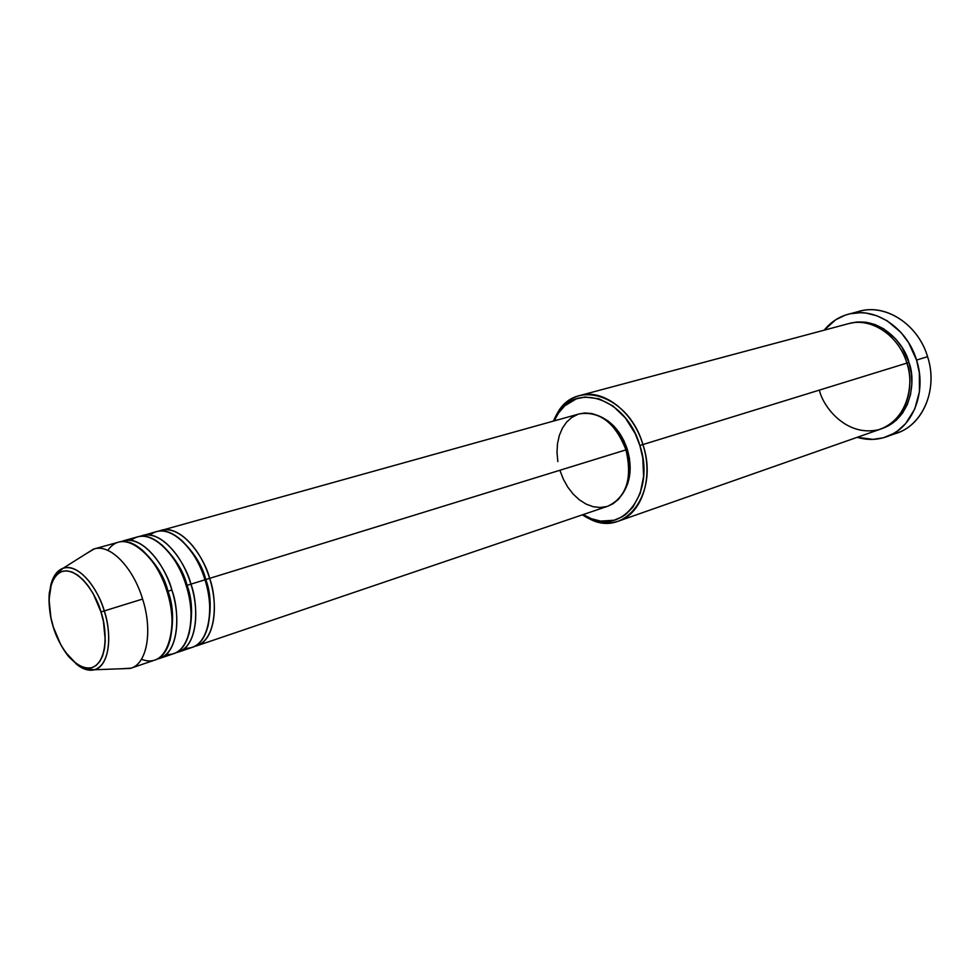 <?xml version="1.0" encoding="UTF-8"?>
<svg xmlns="http://www.w3.org/2000/svg" width="980" height="980" viewBox="0 0 980 980"><rect width="100%" height="100%" fill="white"/><g stroke="black" fill="none" stroke-linecap="round" stroke-linejoin="round"><path stroke-width="1.47" d="M100.977 611.949C106.526 626.624 108.976 661.659 91.618 667.76C73.561 671.043 56.999 641.484 53.349 627.029L50.923 617.694L49.049 599.527L51.315 584.239L53.937 578.408L57.453 574.121L61.728 571.548L66.616 570.801L71.944 571.952L77.481 574.954L83.031 579.731L88.359 586.089L93.259 593.782L100.977 611.949L103.476 621.688L105.264 640.467L104.48 648.76L102.618 655.877L99.776 661.537L96.052 665.543L91.618 667.76L86.644 668.103L81.328 666.608L75.877 663.338L65.378 652.08L60.699 644.546L53.349 627.029C48.179 613.063 45.043 579.254 61.728 571.548C79.417 566.55 97.228 596.71 100.977 611.949L104.235 610.932L100.977 611.949M76.109 663.852C82.296 669.132 88.421 671.104 94.448 669.757C112.97 663.717 110.054 625.963 104.235 610.932C113.141 638.568 108.168 666.62 94.448 669.757C88.739 671.214 82.626 669.254 76.109 663.852M579.278 413.891L584.644 412.997L591.663 413.499L598.768 415.839L605.665 419.93L612.084 425.626L617.755 432.707L622.447 440.89L625.963 449.869C615.354 422.87 599.834 410.877 579.388 413.866L158.895 531.099C181.864 522.095 205.518 560.082 209.597 578.371L205.8 579.56C202.431 565.864 194.175 552.61 181.018 539.784C194.175 552.61 202.431 565.864 205.8 579.56C210.835 592.851 211.521 608.592 207.882 626.784C211.521 608.592 210.835 592.851 205.8 579.56L209.597 578.371C219.581 609.266 213.162 641.079 196.833 645.808L607.894 506.182C626.563 497.044 632.578 478.277 625.963 449.869L209.597 578.371L627.335 449.452L625.963 449.869L628.168 459.24L628.952 468.661L628.315 477.726L626.281 486.08L622.925 493.381L618.417 499.371L612.929 503.818L607.808 506.219M184.877 648.233C213.089 649.85 213.199 598.376 204.955 579.805L190.904 584.154L204.955 579.805C195.682 548.788 172.578 526.321 156.531 531.589L140.165 536.33C162.986 527.24 186.764 565.668 190.904 584.154C200.961 615.318 194.702 647.364 178.47 652.043L192.276 647.351C208.581 642.635 214.951 610.773 204.955 579.805C201.194 559.899 172.235 517.869 149.928 535.031M142.48 535.496C158.454 530.254 181.557 552.916 190.904 584.154L187.07 585.342C183.591 571.205 175.077 557.62 161.541 544.611C175.077 557.62 183.591 571.205 187.07 585.342C192.264 599.062 192.938 615.207 189.067 633.778C192.938 615.207 192.264 599.062 187.07 585.342L190.904 584.154C198.009 601.745 200.177 647.29 176.094 652.668L178.47 652.043M121.104 541.646C143.766 532.483 167.654 571.365 171.855 590.034C181.998 621.491 175.898 653.758 159.764 658.401L173.828 653.623C190.034 648.944 196.257 616.849 186.175 585.611C182.354 565.46 153.125 522.855 131.051 540.384M166.269 654.456C194.506 656.502 194.506 604.403 186.175 585.611C176.804 554.312 153.701 531.577 137.751 536.807L123.456 540.788C139.319 535.57 162.411 558.514 171.855 590.034L167.984 591.234C164.395 576.632 155.636 562.74 141.708 549.547C155.636 562.74 164.395 576.632 167.984 591.234C173.35 605.395 173.999 621.945 169.907 640.871C173.999 621.945 173.35 605.395 167.984 591.234L171.855 590.034C179.022 607.808 181.337 653.795 157.339 659.026L159.764 658.401M131.063 668.152L122.304 668.715L130.144 668.433C146.743 664.771 153.125 631.647 142.602 599.049C152.892 630.973 147.049 663.57 131.063 668.152L155.036 660.005C171.145 655.375 177.209 623.06 167.041 591.516C163.623 568.829 127.327 522.242 107.825 550.393M642.917 444.565L639.879 445.508C655.816 492.475 622.913 535.717 588.588 517.55L583.125 514.598L591.491 518.763L600.691 521.103L614.166 520.221L622.423 516.681L626.196 514.059L632.884 507.199L640.185 493.406L643.603 476.476L642.782 457.93L639.879 445.508L635.212 433.638L625.363 417.921L612.941 405.977L599.123 398.823L585.146 397.023L576.35 398.836L564.774 405.818L558.539 413.009L554.19 420.886L557.044 415.361C575.076 381.147 626.367 397.99 639.879 445.508L642.917 444.565C653.807 477.848 641.778 513.814 618.539 521.103C606.632 524.949 594.591 522.867 582.414 514.843L589.813 519.033C625.277 537.836 659.405 493.173 642.917 444.565L906.88 363.102L642.917 444.565C628.927 395.381 575.836 378.072 557.216 413.45L553.455 421.082C559.004 407.582 567.775 399.068 579.768 395.54C602.957 388.497 633.019 411.147 642.917 444.565M886.471 436.774L897.411 432.854C923.405 424.365 938.13 388.668 927.57 356.671C939.073 391.192 920.784 429.228 891.776 434.459M618.539 521.103L880.824 429.02C903.352 421.817 916.043 390.849 906.88 363.102L908.901 362.478L902.078 347.508L895.647 338.896L883.838 328.9L875.005 324.539L865.83 322.236L856.667 322.04L849.354 323.461C881.351 314.776 905.667 346.222 908.901 362.478L906.88 363.102C898.66 335.209 870.865 317.005 848.313 323.719L579.768 395.54M623.501 492.377C630.789 480.494 632.063 466.186 627.335 449.452L629.43 458.383L630.177 467.35L629.564 475.974L627.629 483.936L623.501 492.389M854.291 313.049C881.069 301.081 917.439 321.918 927.57 356.671L916.545 360.077C927.19 392.343 912.478 428.297 886.41 436.798C876.929 440.094 867.19 440.265 857.206 437.301L873.021 439.383L883.372 437.766L893.086 433.76L897.582 430.906L905.63 423.58L914.72 409.126L919.448 391.632L919.35 372.67L916.545 360.077L927.57 356.671C918.101 324.515 885.981 303.604 859.852 311.199L848.594 314.139M142.602 599.049L104.235 610.932L142.602 599.049C132.839 566.391 109.037 542.92 93.333 549.204L86.693 553.394L94.252 548.923C109.956 543.729 133.035 567.089 142.602 599.049M141.439 659.283C173.534 671.606 177.16 612.182 167.041 591.516C157.572 559.923 134.481 536.918 118.641 542.136L94.252 548.923M51.291 583.455C53.618 575.321 57.563 570.25 63.112 568.241C76.146 563.12 95.954 583.259 104.235 610.932C100.511 595.301 81.72 562.814 63.112 568.241C56.117 571.279 51.818 577.98 50.213 588.343M824.143 330.187C830.721 322.126 838.856 316.773 848.533 314.151C874.736 306.519 906.99 327.651 916.545 360.077L908.546 342.559L901 332.49L887.17 320.815L876.831 315.768L866.1 313.11L860.71 312.706L850.175 313.759L845.128 315.18L835.707 319.762L824.143 330.187M908.901 362.478L911.302 373.233L911.841 384.087L910.518 394.622L907.394 404.385L902.605 413.009L896.369 420.151L888.946 425.541L881.829 428.652C913.311 417.725 915.541 377.716 908.901 362.478M600.066 416.463L608.004 420.947L614.117 426.374L619.519 433.111L623.978 440.914L627.335 449.452C621.773 433.111 612.684 422.123 600.066 416.463M606.694 506.55L599.956 507.505L592.974 506.66L586.028 504.063L579.351 499.825L573.202 494.116L567.812 487.158L563.353 479.22L559.996 470.584M557.853 461.568L557.008 452.491L557.498 443.695L559.311 435.488L562.398 428.187L566.636 422.074L571.879 417.382L577.967 414.307M161.173 530.29C177.245 525.035 200.349 547.428 209.597 578.371C216.654 595.791 218.663 640.895 194.506 646.42M819.488 390.481C822.943 406.418 845.973 437.19 878.619 429.718C910.616 419.122 913.654 378.978 906.88 363.102M167.041 591.528L167.984 591.234M186.175 585.611L187.07 585.342M204.967 579.817L205.8 579.56M93.333 549.204L63.112 568.241L56.534 573.913C54.157 574.831 51.732 581.287 49.245 593.28C48.449 603.815 49.784 615.085 53.239 627.065C57.073 638.605 62.193 648.429 68.612 656.563C77.261 665.114 82.945 669.168 85.677 668.728L94.448 669.757L130.144 668.433M589.813 519.033L588.588 517.55M557.216 413.45L557.044 415.361"/></g></svg>
